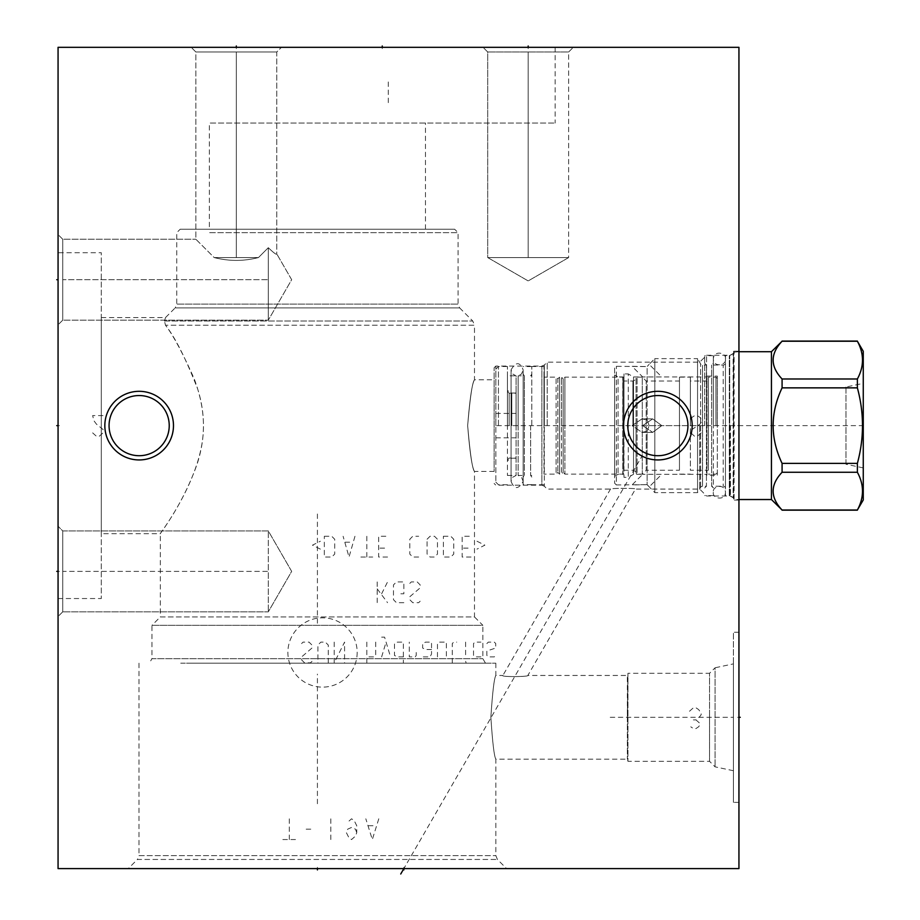 <?xml version="1.0" encoding="UTF-8"?>
<svg xmlns="http://www.w3.org/2000/svg" width="920" height="920" viewBox="0 0 920 920"><rect width="100%" height="100%" fill="white"/><g stroke="black" fill="none" stroke-linecap="round" stroke-linejoin="round"><path stroke-width="0.69" stroke-dasharray="4.6 3.45" d="M58.063 47.322L738.944 47.322L738.944 868.595L58.063 868.595L58.063 47.322M191.199 47.322L281.451 47.322L191.199 47.322L281.451 47.322L191.199 47.322L195.868 51.991L195.868 239.234L214.187 257.565C228.942 261.337 243.696 261.337 258.451 257.565C243.696 261.337 228.942 261.337 214.187 257.565L258.451 257.565L268.306 247.71L258.451 257.565C243.696 261.337 228.942 261.337 214.187 257.565L258.451 257.565L268.306 247.71L268.306 279.703L268.306 247.71C273.849 253.011 276.667 255.07 276.782 253.908L276.782 51.991L195.868 51.991L276.782 51.991L195.868 51.991L195.868 239.234L214.187 257.565C228.942 261.337 243.696 261.337 258.451 257.565L268.306 247.71L268.306 320.16L268.306 247.71C273.849 253.011 276.667 255.07 276.782 253.908C276.678 255.081 273.849 253.011 268.306 247.71C273.849 253.011 276.678 255.081 276.782 253.908L276.782 51.991L281.451 47.322L276.782 51.991L195.868 51.991L191.199 47.322M483.046 47.322L573.309 47.322L483.046 47.322L573.309 47.322L483.046 47.322L487.715 51.991L568.64 51.991L487.715 51.991L487.715 257.565L568.64 257.565L568.64 51.991L487.715 51.991L568.64 51.991L573.309 47.322L568.64 51.991L568.64 257.565L528.183 280.922L487.715 257.565L568.64 257.565L528.183 280.922L487.715 257.565L568.64 257.565L487.715 257.565L487.715 51.991L483.046 47.322M382.248 47.322L555.151 47.322L382.248 47.322L382.248 48.645M58.063 279.703L58.063 234.577L58.063 324.829L58.063 234.577L58.063 279.703L59.386 279.703L58.063 279.703M58.063 571.377L58.063 616.504L58.063 526.251L58.063 616.504L58.063 526.251L58.063 571.377L59.386 571.377L58.063 571.377M58.063 252.724L58.063 598.529L58.063 252.724L101.292 252.724L101.292 598.529L101.292 252.724M738.944 425.626L738.944 351.187L738.944 425.626M738.944 717.312L738.944 632.247L738.944 802.378L738.944 717.312L737.621 717.312L738.944 717.312M172.511 868.595L506.563 868.595L172.511 868.595M180.722 663.193L495.845 663.193L180.722 663.193M490.866 717.312C492.545 691.932 494.201 677.982 495.845 675.464C494.201 677.971 492.545 691.92 490.866 717.312C492.545 691.932 494.201 677.982 495.845 675.464C494.201 677.971 492.545 691.92 490.866 717.312C492.545 742.693 494.201 756.643 495.845 759.149C494.201 756.631 492.545 742.681 490.866 717.312C492.545 742.693 494.201 756.643 495.845 759.149C494.201 756.631 492.545 742.681 490.866 717.312M188.669 663.193L485.472 663.193L188.669 663.193M485.472 663.193L482.873 658.697L482.873 625.324L151.949 625.324L151.949 658.697L482.873 658.697L151.949 658.697L149.35 663.193M151.949 625.324L482.873 625.324L474.49 616.94L160.333 616.94L151.949 625.324M101.292 533.692L101.292 317.561L101.292 533.692L160.333 533.692C157.837 536.015 181.93 507.265 197.087 464.128C205.367 438.966 205.562 413.885 197.639 388.907C185.874 358.697 175.156 337.467 165.496 325.209L164.45 321.011L165.496 325.209C173.098 335.133 182.608 352.843 194.005 378.361C202.837 401.35 205.482 423.246 201.928 444.072C193.913 491.372 156.066 538.786 160.333 533.692L160.333 616.94L474.49 616.94L474.49 471.442L494.12 471.442L494.12 379.81L494.12 471.442M164.45 321.011L165.519 317.561L164.45 321.011L472.753 321.011L164.45 321.011M101.292 317.561L165.519 317.561L175.191 307.889L459.632 307.889L472.753 321.011L474.49 325.209L165.496 325.209L474.49 325.209L474.49 379.81L494.12 379.81M58.063 598.529L101.292 598.529M467.659 425.626C470.131 397.118 472.409 381.846 474.49 379.834C472.098 383.353 469.821 398.613 467.659 425.626C470.131 397.118 472.409 381.846 474.49 379.834C472.098 383.353 469.821 398.613 467.659 425.626C470.131 454.135 472.409 469.395 474.49 471.419C472.098 467.9 469.821 452.64 467.659 425.626C470.131 454.135 472.409 469.395 474.49 471.419C472.098 467.9 469.821 452.64 467.659 425.626M494.12 425.626L494.12 367.793L494.12 425.626M495.845 425.626L495.845 366.056L495.845 482.16L495.845 413.436L495.845 425.626L863.259 425.626M547.193 425.626L547.193 362.169L547.193 425.626M699.694 425.626L699.694 489.083L699.694 425.626M495.845 663.193L495.845 675.464L502.883 675.464C500.445 677.097 529.287 676.809 527.838 675.464C529.287 676.809 500.445 677.097 502.883 675.464L610.5 489.083C608.867 488.175 637.709 488.048 635.456 489.083C637.709 488.048 608.867 488.175 610.5 489.083L547.193 489.083L544.318 486.208L544.318 425.626L544.318 486.208L541.868 485.185L541.868 366.056L541.868 485.185L495.845 485.185L494.12 483.46M706.606 425.626L706.606 355.258L706.606 425.626M730.434 425.626L730.434 495.995L730.434 425.626M733.585 425.626L733.585 351.187L733.585 425.626M733.412 663.883L733.412 717.312L733.412 663.883L715.081 667.782L715.081 766.843L715.081 667.782L709.55 673.302L709.55 717.312L709.55 673.302L627.946 673.302L627.946 761.311L627.946 673.302L627.359 717.312L627.359 675.464L527.838 675.464L635.456 489.083L699.694 489.083L706.606 495.995L730.434 495.995L733.585 497.812M627.359 717.312L627.359 759.149L627.359 717.312M709.55 717.312L709.55 761.311L709.55 717.312M733.412 717.312L733.412 802.378L733.412 632.247L733.412 717.312L609.316 717.312M209.668 232.668L458.068 232.668L209.668 232.668M180.216 229.206L454.606 229.206L180.216 229.206L176.755 232.668L176.755 304.106L458.068 304.106L459.632 307.889L175.191 307.889L176.755 304.106L458.068 304.106L458.068 232.668L454.606 229.206M209.346 229.206L425.477 229.206L209.346 229.206L209.346 123.05L555.151 123.05L209.346 123.05M425.477 229.206L425.477 123.05M139.15 395.542A30.084 30.084 0 0 0 109.066 425.626A30.084 30.084 0 0 0 139.15 455.71A30.084 30.084 0 0 0 169.234 425.626A30.084 30.084 0 0 0 139.15 395.542M657.857 395.542A30.084 30.084 0 0 0 627.773 425.626A30.084 30.084 0 0 0 657.857 455.71A30.084 30.084 0 0 0 687.942 425.626A30.084 30.084 0 0 0 657.857 395.542M62.732 279.703L62.732 239.234L62.732 320.16L62.732 239.234L62.732 279.703L268.306 279.703L268.306 320.16L268.306 279.703L62.732 279.703M62.732 571.377L62.732 530.92L62.732 611.834L62.732 530.92L62.732 571.377L268.306 571.377L268.306 530.92L268.306 611.834L268.306 530.92L268.306 611.834L268.306 571.377L62.732 571.377M214.187 257.565L258.451 257.565L214.187 257.565M733.585 352.774A0.862 0.862 -0 0 1 733.148 353.522L729.744 355.488A0.862 0.862 -0 0 1 729.307 355.603L725.454 355.603L725.454 495.65L729.307 495.65L729.307 355.603L729.307 495.65A0.862 0.862 180 0 1 729.744 495.765L733.148 497.731L733.148 353.522L733.148 497.731A0.862 0.862 180 0 1 733.585 498.479L733.585 352.774L733.585 498.479M725.454 355.603L725.454 495.65M733.585 499.019L734.102 351.716L734.102 499.537L738.944 499.537M733.585 352.233L738.944 351.716M771.443 351.716L771.443 499.537M782.081 341.078L857.371 341.078M782.081 341.228C770.166 353.82 770.166 366.413 782.081 378.994L782.081 387.86C770.166 413.034 770.166 438.219 782.081 463.392L782.081 472.259L857.371 472.259L857.371 463.392C864.19 438.219 864.19 413.034 857.371 387.86L857.371 378.994C864.19 366.413 864.19 353.82 857.371 341.228M782.081 510.174L782.081 510.025C770.166 497.432 770.166 484.84 782.081 472.259M782.081 463.392L857.371 463.392M782.081 387.86L857.371 387.86M782.081 510.025L857.371 510.025C864.19 497.432 864.19 484.84 857.371 472.259M863.259 499.974L863.259 351.279M863.259 467.9L863.259 383.353L863.259 467.9L845.963 464.22L845.963 387.032L863.259 383.353M845.963 387.032L845.963 464.22M782.081 378.994L857.371 378.994M725.454 488.474L725.454 362.779L725.454 488.474A2.242 2.242 180 0 0 723.212 486.231L711.62 486.231L711.62 365.022L711.62 486.231L713.356 487.956L713.356 425.626L713.356 487.956M713.356 363.296L713.356 425.626L713.356 363.296L711.62 365.022L723.212 365.022L723.212 486.231L723.212 365.022A2.242 2.242 -0 0 0 725.454 362.779M713.356 425.626L713.356 355.683L713.356 425.626M704.708 425.626L704.708 355.683L704.708 425.626M704.708 487.956L706.433 486.231L706.433 365.022L706.433 486.231L702.546 486.231L702.546 365.022L702.546 486.231A2.242 2.242 180 0 0 700.603 487.347L697.556 492.625L654.821 492.625L647.128 484.667L616.354 484.932L616.354 366.321L616.354 484.932L614.629 483.207L614.629 368.046L616.354 366.321L647.128 366.585L647.128 420.003L641.987 418.887L632.063 425.626L641.987 432.365L647.128 431.25L647.128 484.667L649.14 486.933L661.768 474.294L642.7 474.294L706.951 474.294L706.951 376.959L706.951 474.294M704.708 363.296L706.433 365.022L702.546 365.022A2.242 2.242 -0 0 1 700.603 363.906L697.556 358.627L697.556 492.625L697.556 358.627L654.821 358.627L654.821 492.625L654.821 358.627L649.14 364.32L661.768 376.959L642.7 376.959L706.951 376.959M623.967 373.934L623.967 425.626L623.967 373.934L628.291 373.934L628.291 425.626L628.291 373.934L633.523 376.959L642.7 376.959L632.063 366.321L647.128 366.585L649.14 364.32L647.128 366.585L647.128 420.003L649.14 425.626L647.128 420.003L641.987 418.887L652.706 418.887L661.768 425.626L652.706 418.887L642.7 425.626L652.706 418.887L641.987 418.887L632.063 425.626L641.987 432.365L652.706 432.365L642.7 425.626L652.706 432.365L661.768 425.626L652.706 432.365L641.987 432.365L647.128 431.25L649.14 425.626L647.128 431.25L647.128 484.667L632.063 484.932L642.7 474.294L633.523 474.294L633.523 376.959L633.523 474.294L628.291 477.319L628.291 425.626L628.291 477.319L623.967 477.319L623.967 376.36L623.967 477.319M706.951 475.157L706.951 376.096L706.951 475.157L717.335 475.157L717.335 376.096L717.335 475.157M706.951 376.096L717.335 376.096M717.335 425.626L717.335 378.511L717.335 425.626M715.944 425.626L715.944 377.131L715.944 425.626M708.342 425.626L708.342 377.131L708.342 425.626M708.342 470.235L708.342 381.018L708.342 470.235L690.356 470.235L690.356 381.018L708.342 381.018M690.356 381.018L690.356 470.235M690.356 425.626L690.356 377.131L690.356 425.626M679.466 425.626L679.466 377.131L679.466 425.626M679.466 470.235L679.466 381.018L679.466 470.235L646.185 470.235L646.185 381.018L679.466 381.018M636.065 378.166L636.065 425.626L636.065 378.166L637.1 377.131L642.286 377.131L642.286 425.626L642.286 377.131L646.185 381.018L646.185 470.235L642.286 474.122L642.286 425.626L642.286 474.122L637.1 474.122L637.1 377.131L637.1 474.122L636.065 473.087L636.065 425.626L636.065 473.087M636.065 425.626L636.065 471.707L636.065 425.626M632.914 425.626L632.914 381.018L632.914 425.626M623.794 381.018L623.794 470.235L623.794 381.018L632.914 381.018L636.065 379.546M623.794 470.235L632.914 470.235L636.065 471.707M623.794 425.626L623.794 378.166L623.794 425.626M623.794 378.166L622.759 377.131L622.759 474.122L622.759 377.131L564.914 377.131L564.914 425.626L564.914 377.131L563.189 378.856L563.189 472.397L561.464 474.122L561.464 425.626L561.464 474.122L559.555 474.122L559.555 377.131L559.555 474.122L557.83 472.397L556.105 474.122L556.105 425.626L556.105 474.122L543.996 474.122L543.996 377.131L543.996 474.122M623.794 473.087L622.759 474.122L564.914 474.122L564.914 425.626L564.914 474.122L563.189 472.397L563.189 378.856L561.464 377.131L561.464 425.626L561.464 377.131L559.555 377.131L557.83 378.856L557.83 472.397L557.83 378.856L556.105 377.131L556.105 425.626L556.105 377.131L543.996 377.131M543.996 425.626L543.996 366.493L543.996 425.626M531.806 425.626L531.806 366.493L531.806 425.626M523.158 374.187L524.354 375.831L524.354 425.626L524.354 375.831L518.132 375.831L518.132 425.626L518.132 375.831L521.559 373.968L523.158 369.863L523.158 484.667L523.158 369.863C519.846 361.652 515.821 361.652 511.06 369.863L511.06 425.626L511.06 369.863L512.659 373.968L516.097 375.831L516.097 425.626L516.097 375.831L507.426 375.831L507.426 475.421L507.426 375.831M516.097 425.626L516.097 475.421L516.097 425.626M518.132 425.626L518.132 475.421L518.132 425.626M507.426 425.626L507.426 366.493L507.426 425.626M498.444 425.626L498.444 366.493L498.444 425.626M516.074 425.626L516.074 393.035L516.074 425.626M524.354 425.626L524.354 475.421L524.354 425.626M614.629 368.046L614.629 483.207M614.629 374.969L614.629 476.284L614.629 374.969L618.067 376.959L618.067 474.294L618.067 376.959L622.932 376.959L622.932 425.626L622.932 376.959L623.967 376.36M614.629 476.284L618.067 474.294L622.932 474.294L622.932 425.626L622.932 474.294L623.967 474.892M511.773 425.626L511.773 393.035L511.773 425.626M530.621 425.626L530.621 475.421L530.621 425.626M725.454 425.626L725.454 358.972L725.454 425.626M317.411 867.272L317.411 868.595L317.411 867.272M317.411 623.231L317.411 511.899M317.411 803.758L317.411 674.084M403.857 867.272L403.857 868.595L641.643 456.745M357.178 652.476A34.649 34.649 0 0 1 322.529 687.125A34.649 34.649 0 0 1 287.88 652.476A34.649 34.649 0 0 1 322.529 617.826A34.649 34.649 0 0 1 357.178 652.476M311.983 661.365L310.5 662.848L304.566 662.848L301.599 659.881L301.599 656.914L311.983 648.025L311.983 645.058L309.016 642.102L303.082 642.102L301.599 643.574M328.279 662.848L328.279 645.058L325.312 642.102L320.873 642.102L317.906 645.058L317.906 662.848M334.213 642.102L334.213 662.848L344.586 642.102L344.586 662.848M366.815 642.102L366.815 662.848M375.705 642.102L375.705 655.431L374.221 656.914L366.815 656.914M381.627 637.157L384.594 637.157L390.528 656.914M381.627 656.914L386.078 642.102M403.374 656.914L397.44 656.914L394.473 655.431L394.473 643.574L397.44 642.102L403.374 642.102L403.374 662.848M416.208 652.476L416.208 655.431L415.219 656.914L409.296 656.914L409.296 642.102M431.526 649.508L425.603 649.508L422.636 648.025L422.636 643.574L425.603 642.102L431.526 642.102L431.526 653.959L430.042 656.914L422.636 656.914M437.46 656.914L437.46 643.574L438.932 642.102L446.349 642.102L446.349 656.914M452.272 662.848L452.272 643.574L453.755 642.102L456.722 642.102M465.612 642.102L465.612 656.914M465.612 661.365L466.106 662.848L465.612 661.365M480.93 656.914L474.996 656.914L473.512 655.431L473.512 643.574L474.996 642.102L480.93 642.102M486.852 643.574L488.336 642.102L494.27 642.102L495.742 643.574L495.742 648.025L486.852 650.992L486.852 655.431L488.336 656.914L494.27 656.914L495.742 655.431M377.188 581.923L377.188 602.681M377.188 588.846L387.561 602.681M381.627 593.779L387.561 581.923M403.857 602.681L396.451 602.681L393.484 599.713L393.484 584.89L396.451 581.923L403.857 581.923L403.857 593.779L399.418 593.779M409.791 583.406L411.274 581.923L417.197 581.923L420.164 584.89L420.164 587.857L409.791 596.746L409.791 599.713L412.758 602.681L418.68 602.681L420.164 601.197M320.378 549.125L312.478 545.169L320.378 541.224M324.323 536.279L331.74 536.279L334.707 539.246L334.707 554.07L331.74 557.025L324.323 557.025L324.323 536.279M354.959 536.279L349.025 557.025L343.103 536.279M345.08 542.213L352.981 542.213M366.815 536.279L366.815 557.025M360.881 557.025L372.738 557.025M387.561 557.025L378.672 557.025L378.672 536.279L387.561 536.279M384.594 548.136L378.672 548.136M418.68 557.025L412.758 557.025L409.791 554.07L409.791 539.246L412.758 536.279L418.68 536.279M427.075 539.246L430.042 536.279L434.493 536.279L437.46 539.246L437.46 554.07L434.493 557.025L430.042 557.025L427.075 554.07L427.075 539.246M443.382 536.279L450.788 536.279L453.755 539.246L453.755 554.07L450.788 557.025L443.382 557.025L443.382 536.279M471.051 557.025L462.15 557.025L462.15 536.279L471.051 536.279M468.084 548.136L462.15 548.136M476.974 541.224L484.874 545.169L476.974 549.125M388.297 102.649L388.297 81.903M701.167 432.883L697.279 436.344L694.681 436.344L690.793 432.883L690.793 431.158L692.093 429.433L699.867 424.246L701.167 422.51L701.167 419.06L699.867 417.323L697.279 415.598L694.681 415.598L692.093 417.323L689.494 420.785M689.494 711.252L693.381 707.802L695.98 707.802L698.567 709.527L701.167 712.988L701.167 714.713L699.867 716.45L695.98 719.9L699.867 723.361L699.867 725.086L698.567 726.823L695.98 728.548L693.381 728.548L690.793 726.823M693.381 719.9L695.98 719.9M103.017 415.598L92.644 415.598L93.943 420.785L96.531 424.246L103.017 429.433L103.017 432.883L99.13 436.344L96.531 436.344L92.644 432.883M282.831 839.546L295.803 839.546M289.317 839.546L289.317 818.8M306.176 829.173L313.95 829.173M330.809 839.546L330.809 818.8M356.741 832.634L355.453 829.173L351.555 827.448L347.668 829.173L346.368 832.634L348.967 837.821L351.555 839.546L355.453 836.096L356.741 832.634L356.741 825.723L354.154 820.525L351.555 818.8L347.668 822.261M378.787 818.8L372.312 839.546L365.827 818.8M368.414 825.723L376.199 825.723M737.621 425.626L740.266 425.626L737.621 425.626M704.306 425.626L647.128 425.626M59.386 425.626L58.063 425.626L59.386 425.626M236.325 47.322L236.325 48.645L236.325 47.322M236.325 51.991L236.325 257.565L236.325 51.991M528.183 47.322L528.183 48.645L528.183 47.322M528.183 51.991L528.183 257.565L528.183 51.991M138.977 663.193L138.977 855.657L495.845 855.657L138.977 855.657L137.413 859.452L497.421 859.452L137.413 859.452L128.26 868.595M544.318 425.626L544.318 365.044L544.318 425.626M729.744 495.765L729.744 355.488L729.744 495.765M700.603 487.347L700.603 363.906L700.603 487.347M509.162 425.626L509.162 393.208L509.162 425.626M733.412 770.73L715.081 766.843L709.55 761.311L627.946 761.311L627.359 759.149L495.845 759.149L495.845 855.657L497.421 859.452L506.563 868.595M494.12 367.793L495.845 366.056L541.868 366.056L544.318 365.044L547.193 362.169L699.694 362.169L706.606 355.258L730.434 355.258L733.585 353.441M738.944 500.054L733.585 500.054M738.944 351.187L733.585 351.187M738.944 802.378L733.412 802.378M738.944 632.247L733.412 632.247M555.151 47.322L555.151 123.05M62.732 320.16L58.063 324.829L62.732 320.16L268.306 320.16L291.663 279.703L276.782 253.908L291.663 279.703L268.306 320.16L62.732 320.16M62.732 239.234L58.063 234.577L62.732 239.234L195.868 239.234L62.732 239.234M62.732 611.834L58.063 616.504L62.732 611.834L268.306 611.834L291.663 571.377L268.306 530.92L62.732 530.92L58.063 526.251L62.732 530.92L268.306 530.92L291.663 571.377L268.306 611.834L62.732 611.834M713.356 355.683L704.708 355.683M713.356 495.569L704.708 495.569M717.335 472.742L715.944 474.122L708.342 474.122M717.335 378.511L715.944 377.131L708.342 377.131M679.466 377.131L690.356 377.131M679.466 474.122L690.356 474.122M543.996 366.493L531.806 366.493M543.996 484.759L531.806 484.759M531.806 484.667L523.158 484.667M531.806 366.585L523.158 366.585M507.426 475.421L516.097 475.421L512.659 477.284L511.06 481.39L511.06 425.626L511.06 481.39C514.372 489.601 518.409 489.601 523.158 481.39L523.158 425.626L523.158 481.39L521.559 477.284L518.132 475.421L524.354 475.421L523.158 477.066M495.845 482.16L498.444 484.759L507.426 484.759M495.845 369.092L498.444 366.493L507.426 366.493M495.845 437.816L516.074 437.816M495.845 413.436L516.074 413.436M516.074 393.035L511.773 393.035L507.426 390.528M516.074 458.217L511.773 458.217L507.426 460.724M507.426 391.483L509.162 393.208L516.074 393.208M507.426 459.77L509.162 458.045L516.074 458.045M531.806 475.421L530.621 475.421L531.806 477.066M531.806 375.831L530.621 375.831L531.806 374.187M713.356 492.28C711.953 498.582 725.351 501.308 725.454 492.28C725.086 483.08 712.068 486.059 713.356 492.28M725.454 358.972C726.742 352.751 713.724 349.772 713.356 358.972C713.46 368 726.857 365.274 725.454 358.972"/><path stroke-width="1.38" d="M738.944 47.322L58.063 47.322L58.063 868.595L738.944 868.595L738.944 47.322M139.15 391.31A34.316 34.316 0 0 1 173.477 425.626A34.316 34.316 0 0 1 139.15 459.942A34.316 34.316 0 0 1 104.834 425.626A34.316 34.316 0 0 1 139.15 391.31M657.857 391.31A34.316 34.316 0 0 1 692.173 425.626A34.316 34.316 0 0 1 657.857 459.942A34.316 34.316 0 0 1 623.53 425.626A34.316 34.316 0 0 1 657.857 391.31M169.234 425.626A30.084 30.084 0 0 1 139.15 455.71A30.084 30.084 0 0 1 109.066 425.626A30.084 30.084 0 0 1 139.15 395.542A30.084 30.084 0 0 1 169.234 425.626M687.942 425.626A30.084 30.084 0 0 1 657.857 455.71A30.084 30.084 0 0 1 627.773 425.626A30.084 30.084 0 0 1 657.857 395.542A30.084 30.084 0 0 1 687.942 425.626M771.443 351.716L771.443 499.537L782.081 510.025C770.166 497.432 770.166 484.84 782.081 472.259L782.081 463.392C770.166 438.219 770.166 413.034 782.081 387.86L782.081 378.994C770.166 366.413 770.166 353.82 782.081 341.228L771.443 351.716L738.944 351.716M771.443 499.537L738.944 499.537M782.081 341.228L857.371 341.228C864.19 353.82 864.19 366.413 857.371 378.994L857.371 387.86C864.19 413.034 864.19 438.219 857.371 463.392L857.371 472.259C864.19 484.84 864.19 497.432 857.371 510.025L863.259 499.974L863.259 351.279L857.371 341.228M782.081 378.994L857.371 378.994M782.081 510.025L857.371 510.025M782.081 472.259L857.371 472.259M782.081 463.392L857.371 463.392M782.081 387.86L857.371 387.86M317.411 868.595L317.411 869.918L317.411 868.595M400.74 874L403.857 868.595L403.857 869.918M738.944 717.312L740.266 717.312L738.944 717.312M58.063 279.703L56.741 279.703L58.063 279.703M58.063 571.377L56.741 571.377L58.063 571.377M58.063 425.626L56.741 425.626L58.063 425.626M236.325 46L236.325 47.322L236.325 46M528.183 46L528.183 47.322L528.183 46M382.248 46L382.248 47.322M782.081 341.078L857.371 341.078M782.081 510.174L857.371 510.174"/></g></svg>
